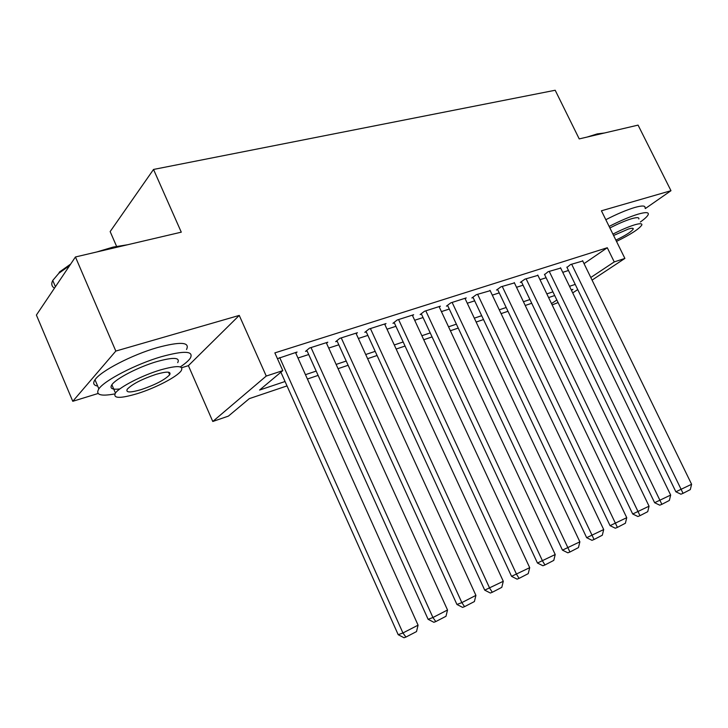 <?xml version="1.0" encoding="UTF-8"?>
<svg xmlns="http://www.w3.org/2000/svg" width="728" height="728" viewBox="0 0 728 728"><rect width="100%" height="100%" fill="white"/><g stroke="black" fill="none" stroke-linecap="round" stroke-linejoin="round"><path stroke-width="1.09" d="M287.005 385.904L249.313 398.635L228.401 416.116L212.776 421.485L266.248 376.058L282.792 370.634L259.587 390.044L285.048 381.518M181.7 367.722L188.388 365.656L212.776 421.485M188.388 365.656L239.257 315.415L115.816 351.069L75.439 256.975L36.4 315.051L72.773 401.301L98.071 393.502M116.571 246.337L110.156 231.577L153.526 169.451L555.191 90.254L579.224 138.912L638.074 125.116L670.979 190.7L601.428 210.792L624.888 258.422L592.064 280.107M558.085 302.557L552.143 304.923M115.816 351.069L72.773 401.301M645.327 208.572L670.979 190.7M295.768 353.126L297.07 352.034L277.441 358.658M326.526 343.243L327.782 342.206L309.482 348.057L305.523 351.378L307.052 350.878M356.192 333.706L357.412 332.723L339.758 338.374L335.69 341.687L337.173 341.214M384.839 324.506L386.031 323.569L368.978 329.029L364.819 332.332L366.248 331.877M412.521 315.615L413.668 314.733L397.197 320.001L392.947 323.305L394.33 322.859M439.266 307.025L440.385 306.179L424.46 311.275L420.138 314.569L421.466 314.141M465.147 298.717L466.229 297.916L450.823 302.839L446.428 306.133L447.72 305.714M490.181 290.681L476.33 294.685L471.862 297.961L473.118 297.561M514.432 282.901L501.019 286.786L496.496 290.053L497.706 289.662M537.91 275.366L524.924 279.142L520.347 282.391L521.521 282.018M560.678 268.068L548.084 271.726L544.599 274.611M584.038 263.636L607.288 247.738L274.856 352.889L282.792 370.634M297.97 358.012L308.708 354.536M328.71 348.066L338.802 344.799M358.376 338.465L367.858 335.399M387.014 329.202L395.923 326.317M414.678 320.256L423.05 317.545M441.414 311.602L449.285 309.054M467.276 303.23L474.665 300.846M492.301 295.14L499.244 292.893M516.534 287.296L523.041 285.194M540.003 279.707L546.109 277.732M562.744 272.345L568.468 270.488M582.746 260.988L570.543 264.546L566.985 267.422M239.257 315.415L266.248 376.058M607.288 247.738L614.25 261.916L624.888 258.422M75.439 256.975L181.281 232.168L153.526 169.451M571.462 290.336L572.909 289.371L571.271 289.926M554.69 295.523L548.612 297.579M531.713 303.285L525.225 305.478M507.998 311.293L501.082 313.622M483.519 319.556L476.148 322.04M458.221 328.091L450.386 330.749M432.086 336.918L423.732 339.739M405.05 346.046L396.169 349.049M377.077 355.491L367.622 358.686M348.121 365.274L338.056 368.668M318.109 375.402L307.407 379.015M551.505 303.594L556.865 300.027M577.732 289.58L572.709 292.902M590.79 277.495L614.25 261.916M305.46 374.683L316.17 371.098M336.127 364.419L346.2 361.052M365.72 354.518L375.175 351.351M394.276 344.963L403.166 341.978M421.867 335.726L430.221 332.924M448.53 326.799L456.383 324.169M474.319 318.163L481.69 315.697M499.272 309.81L506.197 307.498M523.432 301.729L529.929 299.554M546.837 293.894L552.925 291.855M569.514 286.304L575.22 284.393M582.6 260.688L691.6 484.275L675.866 491.782L680.917 494.194L683.055 493.338L571.644 264.191M566.83 267.112L675.866 491.782M691.6 484.275L690.317 489.58L683.055 493.338M587.214 137.037L597.251 133.897L604.449 132.996M602.466 133.461L593.111 135.654M640.34 222.013C644.962 218.709 647.601 216.198 648.266 214.46C648.903 212.121 645.445 212.039 637.901 214.214C629.702 216.735 620.12 220.812 609.136 226.426M645.008 207.935C645.618 205.533 642.141 205.396 634.579 207.535C626.38 210.019 616.789 214.078 605.823 219.71M609.9 227.982C618.017 223.778 625.152 220.721 631.285 218.819C636.782 217.217 639.302 217.272 638.838 218.982M616.507 241.405C630.748 234.416 639.184 228.947 641.823 224.998C642.305 223.323 639.803 223.305 634.315 224.934C628.191 226.863 621.057 229.93 612.921 234.125M615.879 240.131C625.561 235.472 631.331 231.795 633.214 229.083C633.533 228.001 631.904 227.991 628.328 229.056L613.595 235.49M96.597 252.015L113.122 247.083L127.573 244.754M122.067 246.046L105.242 249.986M180.307 366.912C185.267 363.572 188.607 360.66 190.317 358.185C194.048 350.896 184.375 350.405 161.288 356.72C136.063 364.064 104.432 380.407 98.862 388.861C95.213 394.858 100.555 396.542 114.888 393.903M186.514 349.486C190.172 342.042 180.444 341.414 157.33 347.593C132.068 354.791 100.491 371.162 95.004 379.779C92.656 383.237 93.548 385.339 97.679 386.086M119.865 388.934C112.167 389.853 109.5 388.461 111.885 384.748C115.861 378.669 138.457 366.976 156.629 361.643C173.373 357.02 180.398 357.357 177.714 362.662M137.355 393.63C155.555 387.997 177.314 376.667 181.217 370.716C183.957 365.52 176.968 365.274 160.251 369.988C142.087 375.411 119.465 387.087 115.433 393.056C112.676 398.562 119.983 398.753 137.355 393.63M156.029 374.347C141.869 379.133 132.287 384.084 127.263 389.198C125.489 392.701 130.157 392.829 141.278 389.58C155.337 384.766 164.792 379.843 169.651 374.793C171.417 371.416 166.876 371.262 156.029 374.347M69.706 265.502L58.877 273.255L52.753 280.444C51.051 283.884 51.624 286.459 54.482 288.151M58.877 273.255L59.423 272.054L70.662 264.073M560.524 267.749L670.67 495.058L654.627 502.711L659.732 505.177L661.87 504.331L549.221 271.362M544.444 274.283L654.627 502.711M670.67 495.058L669.36 500.445L661.87 504.331M537.755 275.038L649.058 506.188L632.705 513.995L637.874 516.507L639.994 515.67L526.098 278.76M521.357 281.672L632.705 513.995M649.058 506.188L647.729 511.666L639.994 515.67M514.259 282.555L626.744 517.681L610.064 525.652L615.297 528.219L617.408 527.39L502.229 286.395M497.533 289.307L610.064 525.652M626.744 517.681L625.398 523.241L617.408 527.39M490.008 290.308L603.694 529.556L586.668 537.692L591.964 540.312L594.057 539.494L477.586 294.285M472.936 297.179L586.668 537.692M603.694 529.556L602.32 535.216L594.057 539.494M464.955 298.325L579.861 541.832L562.471 550.14L567.849 552.816L569.924 552.015L452.124 302.429M447.529 305.305L562.471 550.14M579.861 541.832L578.46 547.583L569.924 552.015M439.075 306.606L555.209 554.527L537.455 563.026L542.897 565.747L544.954 564.964L542.569 561.042L425.807 310.847M421.266 313.713L537.455 563.026M555.209 554.527L553.79 560.387L544.954 564.964M412.312 315.169L529.702 567.667L511.556 576.349L517.071 579.142L519.1 578.378L516.607 574.41L398.58 319.556M394.112 322.395L511.556 576.349M529.702 567.667L528.246 573.628L519.1 578.378M384.621 324.024L503.285 581.281L484.73 590.153L490.317 593.011L492.319 592.264L489.716 588.27L370.416 328.565M366.02 331.376L484.73 590.153M503.285 581.281L501.801 587.341L492.319 592.264M355.956 333.187L475.912 595.377L461.843 602.62L456.929 604.467L462.599 607.38L464.573 606.652L461.843 602.62L341.25 337.901M336.928 340.677L456.929 604.467M475.912 595.377L474.401 601.555L464.573 606.652M326.271 342.688L447.529 610L432.933 617.517L428.11 619.3L433.852 622.285L435.79 621.576L432.933 617.517L311.029 347.565M306.797 350.305L428.11 619.3M447.529 610L445.982 616.288L435.79 621.576M295.504 352.534L418.072 625.17L402.93 632.969L398.198 634.698L404.013 637.746L405.924 637.073L402.93 632.969L279.698 357.584M280.899 372.226L398.198 634.698M418.072 625.17L416.507 631.586L405.924 637.073M632.841 228.328L633.214 229.083M55.428 286.741L52.753 280.444M168.523 372.208L169.651 374.793M111.885 384.748L115.433 393.056M98.862 388.861L95.004 379.779"/></g></svg>
